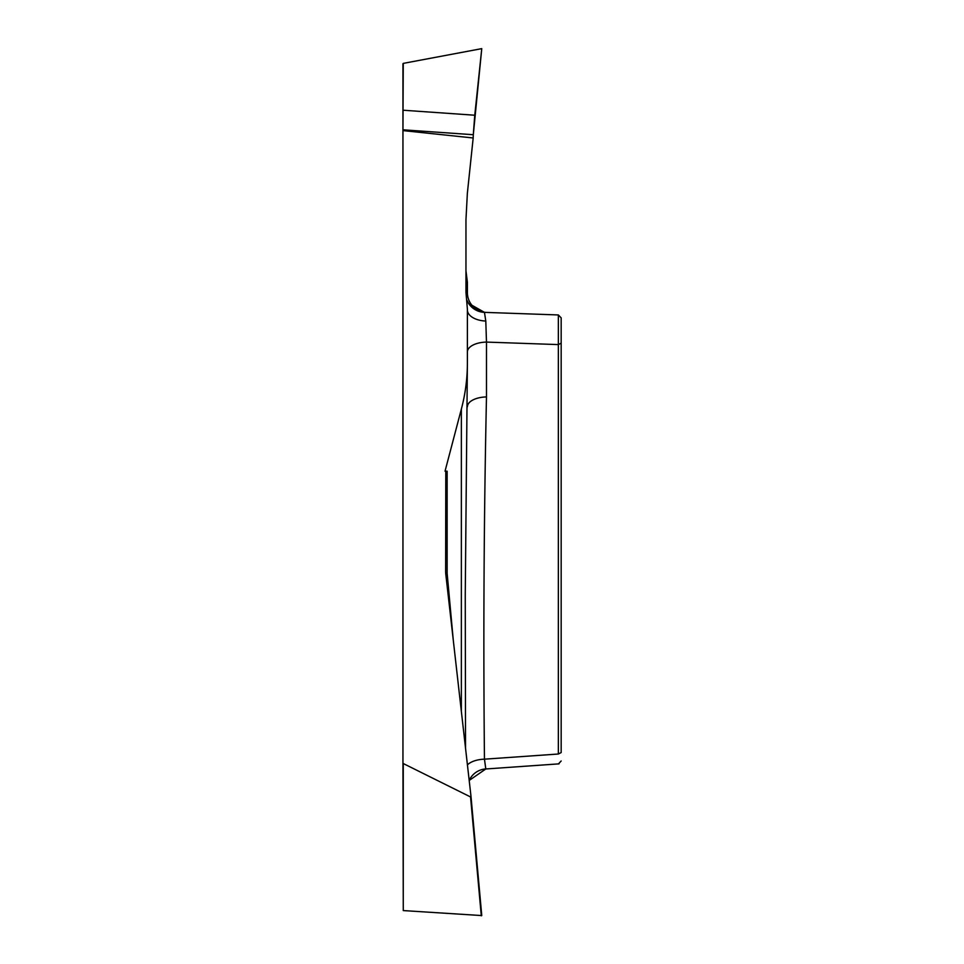 <?xml version="1.0" encoding="UTF-8"?>
<svg xmlns="http://www.w3.org/2000/svg" width="964" height="964" viewBox="0 0 964 964"><rect width="100%" height="100%" fill="white"/><g stroke="black" fill="none" stroke-linecap="round" stroke-linejoin="round"><path stroke-width="1.45" d="M402.952 129.803L403.265 63.383L481.759 48.634L473.3 134.719L402.952 129.803L402.952 762.56L403.265 763.536L470.553 796.951L470.938 795.842L445.79 574.158A22.052 19.774 -90 0 1 445.633 571.387L445.79 471.191L445.031 471.191L461.358 409.085C465.383 393.878 467.395 378.406 467.395 362.681L465.251 595.354L465.54 748.209M470.938 795.842L481.759 915.571L403.265 910.582L402.952 762.56M558.349 754.017L558.349 314.951L561.168 317.855L561.168 752.559L558.349 754.017C558.481 767.079 558.481 767.079 558.349 754.017L484.458 759.174A19.774 9.893 -1 0 0 467.432 764.886M402.952 130.598L473.179 137.972L467.383 193.089A19.822 19.774 -175.8 0 0 467.311 194.126L465.986 219.322A19.822 19.774 -178.5 0 0 465.961 220.358L465.961 292.285L467.395 309.263L467.395 362.681M446.019 576.111A19.774 13.617 174.6 0 1 447.139 573.399L453.261 639.939M561.168 317.855L558.349 314.951L484.458 312.36L485.796 321.048L486.483 342.087L486.483 396.939A19.774 9.893 0 0 0 467.395 406.82M466.275 295.972L467.395 292.67L467.395 282.235L465.961 270.812M486.483 312.432A19.774 19.774 0 0 1 467.395 292.67M466.853 300.069L468.54 303.323L484.458 312.36A19.774 19.774 -88 0 1 466.865 300.129M402.952 110.209L474.77 115.222L481.759 48.634M473.179 137.972L473.3 134.719M485.796 321.048A19.774 11.134 -0 0 1 467.395 309.938L467.395 315.023M561.168 343.136L558.349 344.594L486.483 342.087A19.774 9.893 -0 0 0 467.395 351.968M445.79 471.191L447.139 471.191L447.139 573.399A19.774 11.122 -0 0 0 445.958 575.641M486.483 396.939C483.916 517.716 483.241 638.469 484.458 759.174L485.796 768.923A19.774 19.726 -0 0 0 469.191 780.382M474.71 115.897L473.3 134.719L402.952 129.803L402.952 63.769M461.358 711.384L461.358 409.085M481.289 915.8L470.553 796.951M403.265 763.536L403.265 910.582M485.892 768.971L559.036 763.862M558.445 763.91L561.168 760.994M485.784 768.983L469.203 780.442M481.759 915.583L470.95 795.878"/></g></svg>
